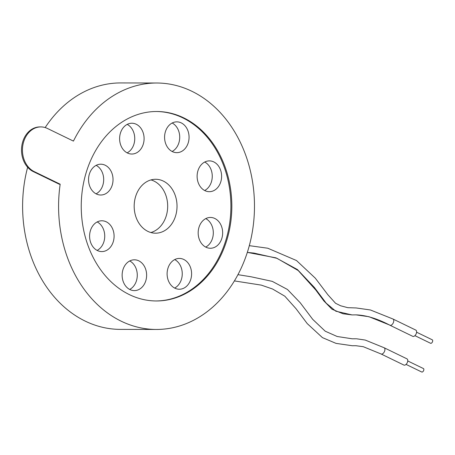 <?xml version="1.0" encoding="UTF-8"?>
<svg xmlns="http://www.w3.org/2000/svg" width="455" height="455" viewBox="0 0 455 455"><rect width="100%" height="100%" fill="white"/><g stroke="black" fill="none" stroke-linecap="round" stroke-linejoin="round"><path stroke-width="0.68" d="M416.592 332.196L432.25 339.805A1.928 1.092 115.9 0 1 432.495 341.779A1.928 1.092 115.9 0 1 430.857 343.332A1.928 1.092 115.9 0 1 430.566 343.269L414.909 335.659M407.748 360.94L423.406 368.544A1.928 1.092 115.9 0 1 423.65 370.518A1.928 1.092 115.9 0 1 422.012 372.071A1.928 1.092 115.9 0 1 421.728 372.008L406.065 364.404M384.117 347.745L406.952 358.841A3.464 1.962 115.9 0 1 407.39 362.39A3.464 1.962 115.9 0 1 404.444 365.189A3.464 1.962 115.9 0 1 403.926 365.075L381.085 353.984A3.464 1.962 115.9 0 0 381.608 354.098A3.464 1.962 115.9 0 0 384.555 351.3A3.464 1.962 115.9 0 0 384.117 347.745L365.228 340.056L356.424 338.776M249.312 245.66L267.779 248.225L296.489 260.533L315.292 278.164L327.816 294.681L335.557 303.28L340.636 305.777L347.785 307.677L356.094 307.944L370.421 309.974L392.961 319.006L415.796 330.097A3.464 1.962 115.9 0 1 416.234 333.651A3.464 1.962 115.9 0 1 413.288 336.45A3.464 1.962 115.9 0 1 412.765 336.336L389.929 325.24C377.496 318.682 366.218 315.23 356.089 314.877L368.994 316.72L390.447 325.359A3.464 1.962 115.9 0 1 389.929 325.24M143.268 144.178A15.402 12.245 -89.9 0 1 131.813 154.035A15.402 12.245 -89.9 0 1 120.433 133.088A15.402 12.245 -89.9 0 1 131.882 123.231A15.402 12.245 -89.9 0 1 143.268 144.178M127.207 124.386A15.402 12.245 -89.9 0 1 133.924 144.161A15.402 12.245 -89.9 0 1 127.144 152.863M220.783 181.829A15.402 12.245 -89.9 0 1 209.328 191.686A15.402 12.245 -89.9 0 1 197.942 170.739A15.402 12.245 -89.9 0 1 209.397 160.882A15.402 12.245 -89.9 0 1 220.783 181.829M204.722 162.037A15.402 12.245 -89.9 0 1 211.433 181.812A15.402 12.245 -89.9 0 1 204.659 190.508M190.77 279.381A15.402 12.245 -89.9 0 1 179.315 289.238A15.402 12.245 -89.9 0 1 167.935 268.285A15.402 12.245 -89.9 0 1 179.384 258.429A15.402 12.245 -89.9 0 1 190.77 279.381M174.709 259.583A15.402 12.245 -89.9 0 1 181.426 279.359A15.402 12.245 -89.9 0 1 174.646 288.06M113.261 241.73A15.402 12.245 -89.9 0 1 101.806 251.587A15.402 12.245 -89.9 0 1 90.42 230.634A15.402 12.245 -89.9 0 1 101.874 220.777A15.402 12.245 -89.9 0 1 113.261 241.73M97.199 221.932A15.402 12.245 -89.9 0 1 103.911 241.707A15.402 12.245 -89.9 0 1 97.137 250.409M112.209 185.157A15.402 12.245 -89.9 0 1 100.76 195.013A15.402 12.245 -89.9 0 1 89.373 174.06A15.402 12.245 -89.9 0 1 100.828 164.204A15.402 12.245 -89.9 0 1 112.209 185.157M96.153 165.358A15.402 12.245 -89.9 0 1 102.864 185.134A15.402 12.245 -89.9 0 1 96.085 193.836M175.585 215.937A26.959 21.43 -89.9 0 1 155.542 233.188A26.959 21.43 -89.9 0 1 135.618 196.526A26.959 21.43 -89.9 0 1 155.661 179.276A26.959 21.43 -89.9 0 1 175.585 215.937M150.986 179.913A26.959 21.43 -89.9 0 1 166.24 215.92A26.959 21.43 -89.9 0 1 150.867 232.528M145.799 280.758A15.402 12.245 -89.9 0 1 134.344 290.614A15.402 12.245 -89.9 0 1 122.964 269.661A15.402 12.245 -89.9 0 1 134.413 259.805A15.402 12.245 -89.9 0 1 145.799 280.758M129.738 260.96A15.402 12.245 -89.9 0 1 136.454 280.735A15.402 12.245 -89.9 0 1 129.675 289.437M221.83 238.403A15.402 12.245 -89.9 0 1 210.375 248.259A15.402 12.245 -89.9 0 1 198.994 227.307A15.402 12.245 -89.9 0 1 210.443 217.45A15.402 12.245 -89.9 0 1 221.83 238.403M205.768 218.61A15.402 12.245 -89.9 0 1 212.485 238.38A15.402 12.245 -89.9 0 1 205.706 247.082M188.239 142.802A15.402 12.245 -89.9 0 1 176.785 152.658A15.402 12.245 -89.9 0 1 165.404 131.711A15.402 12.245 -89.9 0 1 176.853 121.855A15.402 12.245 -89.9 0 1 188.239 142.802M172.178 123.009A15.402 12.245 -89.9 0 1 178.895 142.779A15.402 12.245 -89.9 0 1 172.115 151.481M155.855 300.965A94.731 75.302 90.1 0 0 225.828 240.342A94.731 75.302 90.1 0 0 156.281 111.503M86.313 172.121A94.731 75.302 90.1 0 0 156.327 300.965A94.731 75.302 90.1 0 0 226.761 240.348A94.731 75.302 90.1 0 0 156.748 111.503A94.731 75.302 90.1 0 0 86.313 172.121M23.683 141.704A23.103 18.365 90.1 0 0 34.182 171.581L60.174 184.207A123.225 97.956 90.1 0 0 156.258 329.46A123.225 97.956 90.1 0 0 247.884 250.608A123.225 97.956 90.1 0 0 156.81 83.009A123.225 97.956 90.1 0 0 73.437 141.096L47.445 128.469A23.103 18.365 90.1 0 0 40.865 126.917A23.103 18.365 90.1 0 0 23.683 141.704M40.865 126.917L39.932 126.917A23.103 18.365 90.1 0 0 22.75 141.698A23.103 18.365 90.1 0 0 33.249 171.575L59.241 184.201L60.174 184.207M156.81 83.009L120.831 82.929A123.225 97.956 90.1 0 0 45.164 127.571M27.636 167.264A123.225 97.956 90.1 0 0 120.279 329.38L156.258 329.46M352.164 338.793L355.912 338.776L352.164 338.793L337.189 336.501L325.234 331.212L312.721 319.359L300.243 302.78L287.458 289.471L272.283 281.366L250.995 276.765L237.942 274.666M247.327 252.383L276.003 257.86L297.428 269.542L314.382 287.446L326.218 303.189L335.807 311.197L352.028 314.917L356.089 314.877L352.028 314.917L342.985 313.751L331.996 309.241L323.846 300.909L315.804 290.04L298.184 270.515L276.987 258.315L253.941 253.082L247.321 252.394M392.961 319.006A3.464 1.962 115.9 0 1 393.393 322.561A3.464 1.962 115.9 0 1 390.447 325.359M34.182 171.581L33.249 171.575M234.393 280.911L261.312 285.126L272.59 289.022L284.824 296.194L296.006 308.678L307.216 323.579L322.436 337.621L336.046 343.383L352.21 345.726L355.85 345.709L363.295 346.704L381.085 353.984"/></g></svg>
